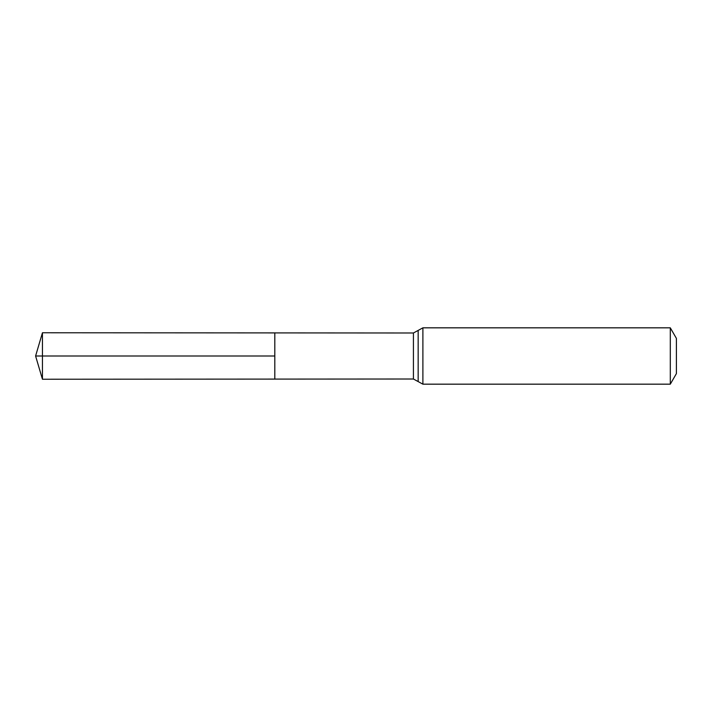 <?xml version="1.0" encoding="UTF-8"?>
<svg xmlns="http://www.w3.org/2000/svg" width="712" height="712" viewBox="0 0 712 712"><rect width="100%" height="100%" fill="white"/><g stroke="black" fill="none" stroke-linecap="round" stroke-linejoin="round"><path stroke-width="1.07" d="M274.805 356L274.805 332.905L42.444 332.762L42.444 379.238L274.805 379.096L274.805 332.905L413.423 332.993L413.423 379.007L274.805 379.096L274.805 356M670.303 327.832L670.303 384.168L676.4 373.604L676.4 338.396L670.303 327.832L422.892 327.832L413.423 332.993M42.444 379.238L35.6 356L274.805 356L42.444 356M670.303 384.168L422.892 384.168L422.892 327.832M422.892 384.168L418.167 381.588L418.167 330.413M418.167 381.588L413.423 379.007M35.6 356L42.444 332.762"/></g></svg>

